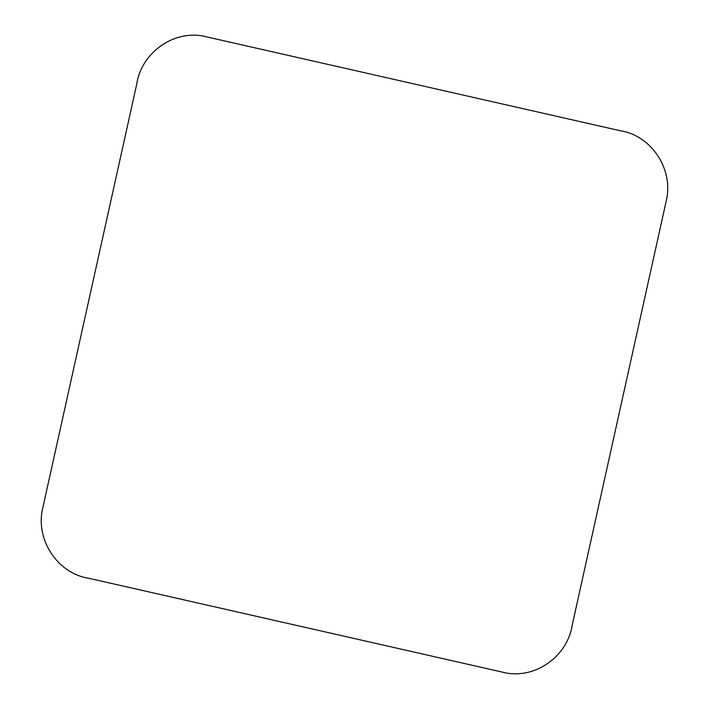 <?xml version="1.0" encoding="UTF-8"?>
<svg xmlns="http://www.w3.org/2000/svg" width="709" height="709" viewBox="0 0 709 709"><rect width="100%" height="100%" fill="white"/><g stroke="black" fill="none" stroke-linecap="round" stroke-linejoin="round"><path stroke-width="1.06" d="M666.123 201.445L572.269 624.886C567.492 657.075 533.709 680.321 502.823 672.221L88.864 578.296C57.385 573.572 34.794 539.15 42.868 507.555L136.731 84.114C141.508 51.925 175.291 28.679 206.177 36.779L620.136 130.704C651.615 135.428 674.215 169.85 666.123 201.445"/></g></svg>

